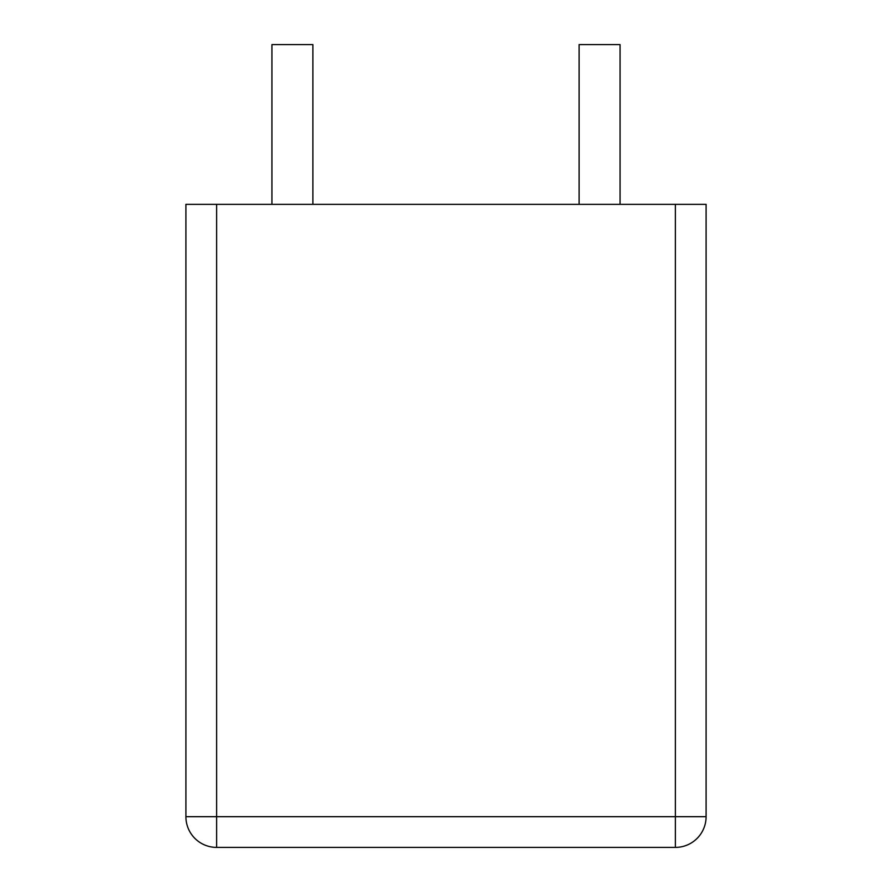 <?xml version="1.0" encoding="UTF-8"?>
<svg xmlns="http://www.w3.org/2000/svg" width="892" height="892" viewBox="0 0 892 892"><rect width="100%" height="100%" fill="white"/><g stroke="black" fill="none" stroke-linecap="round" stroke-linejoin="round"><path stroke-width="0.67" stroke-dasharray="4.46 3.34" d="M216.633 847.4A30.718 30.718 0 0 1 185.904 816.682L216.633 816.682L216.633 847.4M185.904 204.346L706.096 204.346L706.096 816.682L675.367 816.682L675.367 204.346M675.367 847.4L675.367 816.682L216.633 816.682L216.633 204.346M620.074 204.346L620.074 44.6L620.074 204.346L579.12 204.346L579.12 44.6L620.074 44.6L579.12 44.6L620.074 44.6L579.12 44.6L620.074 44.6L579.12 44.6L579.12 204.346L620.074 204.346L620.074 44.6L579.12 44.6L579.12 204.346L620.074 204.346L579.12 204.346L579.12 44.6L579.12 204.346L620.074 204.346L620.074 44.6L620.074 204.346L579.12 204.346L579.12 44.6L579.12 204.346L620.074 204.346L620.074 44.6L620.074 204.346L579.12 204.346M312.88 204.346L271.926 204.346L271.926 44.6L312.88 44.6L271.926 44.6L312.88 44.6L271.926 44.6L312.88 44.6L271.926 44.6L271.926 204.346L312.88 204.346L312.88 44.6L271.926 44.6L271.926 204.346L271.926 44.6L271.926 204.346L312.88 204.346L312.88 44.6L312.88 204.346L271.926 204.346L271.926 44.6L271.926 204.346L312.88 204.346L312.88 44.6L312.88 204.346L271.926 204.346L312.88 204.346L312.88 44.6L312.88 204.346L271.926 204.346"/><path stroke-width="1.34" d="M216.633 847.4L216.633 816.682L185.904 816.682A30.718 30.718 0 0 0 216.633 847.4L675.367 847.4A30.718 30.718 0 0 0 706.096 816.682L675.367 816.682L675.367 847.4L216.633 847.4M675.367 847.4A30.718 30.718 0 0 0 706.096 816.682L706.096 204.346L185.904 204.346L185.904 816.682L185.904 204.346M620.074 204.346L620.074 44.6L579.12 44.6L579.12 204.346M312.88 204.346L312.88 44.6L271.926 44.6L271.926 204.346M675.367 204.346L675.367 816.682L216.633 816.682L216.633 204.346"/></g></svg>
